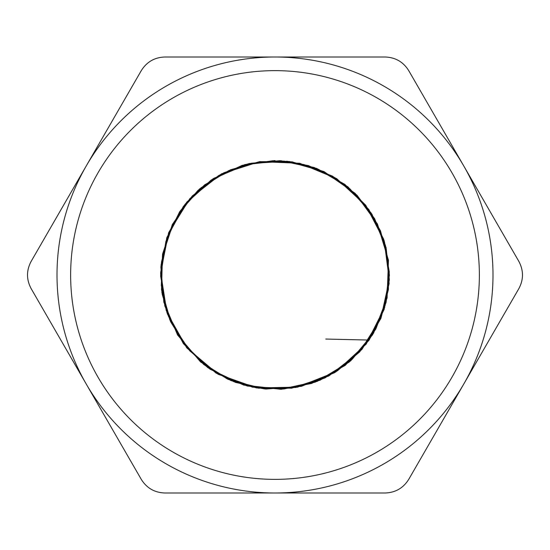 <?xml version="1.0" encoding="UTF-8"?>
<svg xmlns="http://www.w3.org/2000/svg" width="550" height="550" viewBox="0 0 550 550"><rect width="100%" height="100%" fill="white"/><g stroke="black" fill="none" stroke-linecap="round" stroke-linejoin="round"><path stroke-width="0.82" d="M463.788 383.996L518.849 288.626C523.683 279.565 523.683 270.483 518.849 261.374L408.726 70.634C403.294 61.916 395.429 57.372 385.124 57.008L164.876 57.008C154.612 57.351 146.747 61.889 141.274 70.634L31.151 261.374C26.318 270.435 26.318 279.517 31.151 288.626L141.274 479.366C146.706 488.084 154.571 492.628 164.876 492.993L385.124 492.993C395.388 492.649 403.253 488.111 408.726 479.366L463.788 383.996A217.992 217.992 0 0 0 275 57.008A217.992 217.992 0 0 0 86.213 383.996A217.992 217.992 0 0 0 463.788 383.996M70.634 275A204.366 204.366 0 0 0 275 479.366A204.366 204.366 0 0 0 479.366 275A204.366 204.366 0 0 0 275 70.634A204.366 204.366 0 0 0 70.634 275M275 160.552L247.156 164.093L221.011 174.247L198.034 190.348L179.712 211.674L167.241 236.933L161.157 264.481L161.934 292.689L169.819 319.839L184.126 344.286L203.885 364.609L228.126 379.369L255.344 387.578L283.786 388.981L311.719 383.391L337.349 370.844L359.136 352.323L375.808 329.065L386.107 302.335L389.276 273.811L385.392 245.327L374.612 218.659L357.308 195.628L334.751 177.609L308.461 165.619L279.964 160.689L251.103 163.254L223.706 172.858L199.54 188.959L180.359 210.829L167.289 236.892L161.033 265.389L162.264 294.573L171.057 322.479L186.546 347.373L207.776 367.613L233.613 381.597L262.226 388.527L291.699 388.135L320.107 380.167L345.448 364.966L366.211 343.846L380.978 318.161L388.438 289.438L388.204 259.696L380.518 230.924L365.612 205.116L344.334 184.174L318.374 169.29L289.472 161.494L259.49 161.7L230.546 169.778L204.552 184.938L183.411 206.387L168.816 232.788L161.473 262.13L161.906 292.373L170.493 321.441L186.519 347.236L208.643 368.101L235.51 382.408L265.313 388.857L295.838 387.324L324.947 377.939L350.439 360.958L370.466 337.693L383.824 310.001L389.345 279.73L386.279 249.054L375.217 220.199L356.998 195.216L332.571 176.179L303.82 164.498L272.958 160.717L242.192 165.358L213.902 178.441L190.059 198.653L172.377 224.441L162.539 254.169L161.294 285.532L168.389 316.174L183.514 343.764L205.879 365.984L233.489 381.384L264.22 388.877L295.866 387.461L325.916 377.204L352.192 359.253L372.577 334.806L385.124 305.484L389.173 273.749L384.539 242.083L371.106 212.974L349.91 188.836L322.912 171.284L292.119 161.844L259.841 161.748L228.711 170.644L201.156 187.674L179.582 211.908L165.894 241.402L160.779 273.591L164.821 305.944L178.221 335.748L199.54 360.642L226.896 378.737L258.356 388.176L291.273 387.991L322.939 378.668L350.707 360.821L371.965 335.459L385.117 304.989L389.297 272.03L383.673 239.25L368.521 209.55L345.572 185.233L316.669 168.417L283.965 161.081L250.442 163.57L218.921 175.381L192.259 195.986L173.016 223.74L162.436 255.929L161.528 289.795L171.022 322.403L189.771 350.845L215.868 372.811L247.356 386.052L281.504 389.249L315.116 382.168L345.18 365.393L368.913 340.368L384.168 309.354L389.421 275.124L384.216 240.817L368.899 209.605L344.871 184.381L314.304 167.523L279.998 160.689L245.156 164.512L213.063 178.791L186.746 202.146L168.761 232.492L160.854 266.929L163.845 302.218L177.547 334.957L200.64 361.996L231.021 380.627L265.726 389.063L301.407 386.334L334.579 372.701L361.948 349.401L380.751 318.684L389.125 283.566L386.066 247.521L371.924 214.143L347.944 186.842L316.559 168.382L280.878 160.717L244.523 164.711L211.2 179.988L184.401 205.123L166.877 237.497L160.586 273.866L166.189 310.42L183.226 343.351L209.969 369.146L243.643 385.062L280.727 389.269L317.295 381.342L349.387 361.934L373.56 333.149L387.09 297.983L388.465 260.246L377.458 224.022L355.135 193.339L323.95 171.552L287.238 161.246L249.081 163.536L213.744 178.358L185.219 204.064L166.76 237.861L160.593 275.962L167.42 314.05L186.684 347.731L216.123 373.134L252.498 387.179L291.562 388.217L328.797 376.001L359.769 351.835L380.834 318.553L389.297 279.984L384.189 240.728L365.881 205.501L336.593 178.564L299.722 163.274L259.758 161.611L221.54 173.814L189.853 198.598L168.596 232.87L160.621 272.518L166.918 312.572L186.89 347.999L218.089 374.248L256.609 387.956L297.605 387.145L335.809 371.951L366.197 344.073L384.814 307.161L369.16 340.058L325.793 339.054"/></g></svg>
